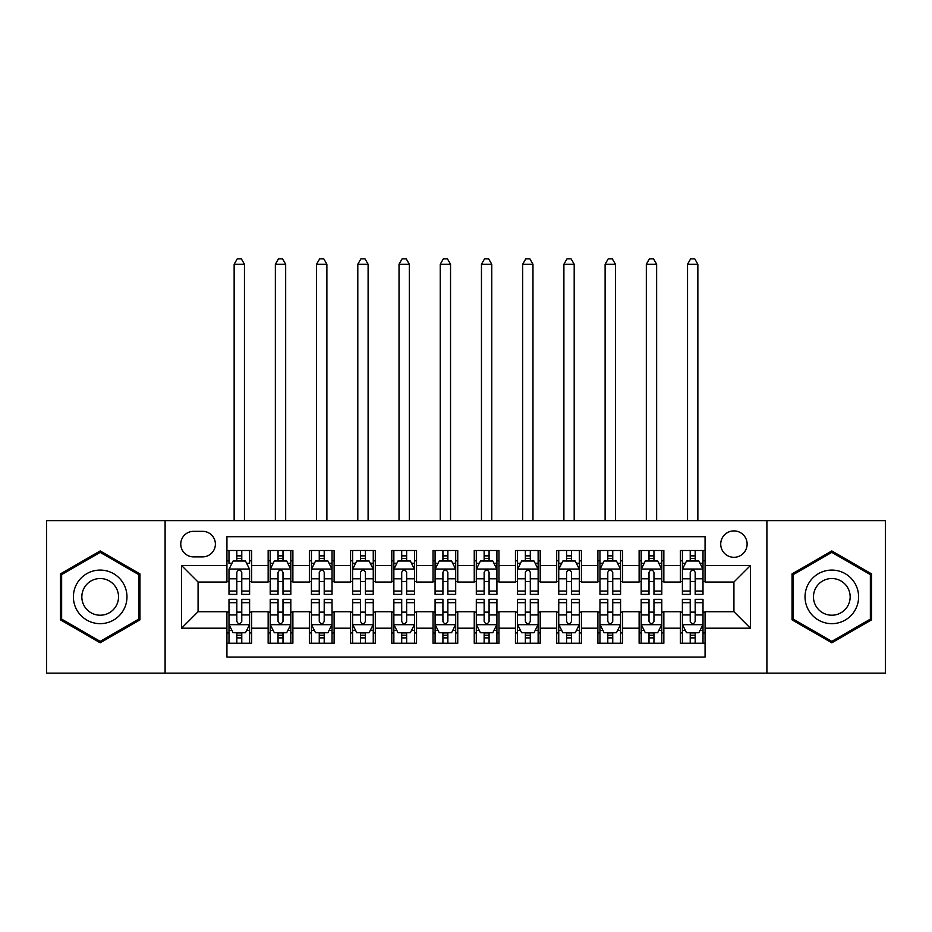 <?xml version="1.0" encoding="UTF-8"?>
<svg xmlns="http://www.w3.org/2000/svg" width="932" height="932" viewBox="0 0 932 932"><rect width="100%" height="100%" fill="white"/><g stroke="black" fill="none" stroke-linecap="round" stroke-linejoin="round"><path stroke-width="1.4" d="M733.927 530.914A13.188 13.188 0 0 0 720.727 544.113A13.188 13.188 0 0 0 733.927 557.301A13.188 13.188 0 0 0 747.115 544.113A13.188 13.188 0 0 0 733.927 530.914M766.896 673.125L885.4 673.125L885.4 520.615L766.896 520.615L766.896 673.125L165.104 673.125L165.104 520.615L46.6 520.615L46.6 673.125L165.104 673.125M705.07 550.497L680.337 550.497L680.337 565.538L663.852 565.538L663.852 582.034L680.337 582.034L680.337 565.538M663.852 565.538L663.852 550.497L639.119 550.497L639.119 565.538L622.634 565.538L622.634 582.034L639.119 582.034L639.119 565.538M622.634 565.538L622.634 550.497L597.901 550.497L597.901 565.538L581.417 565.538L581.417 582.034L597.901 582.034L597.901 565.538M581.417 565.538L581.417 550.497L556.684 550.497L556.684 565.538L540.199 565.538L540.199 582.034L556.684 582.034L556.684 565.538M540.199 565.538L540.199 550.497L515.466 550.497L515.466 565.538L498.97 565.538L498.97 582.034L515.466 582.034L515.466 565.538M498.97 565.538L498.97 550.497L474.248 550.497L474.248 565.538L457.752 565.538L457.752 582.034L474.248 582.034L474.248 565.538M457.752 565.538L457.752 550.497L433.031 550.497L433.031 565.538L416.534 565.538L416.534 582.034L433.031 582.034L433.031 565.538M416.534 565.538L416.534 550.497L391.801 550.497L391.801 565.538L375.316 565.538L375.316 582.034L391.801 582.034L391.801 565.538M375.316 565.538L375.316 550.497L350.583 550.497L350.583 565.538L334.099 565.538L334.099 582.034L350.583 582.034L350.583 565.538M334.099 565.538L334.099 550.497L309.366 550.497L309.366 565.538L292.881 565.538L292.881 582.034L309.366 582.034L309.366 565.538M292.881 565.538L292.881 550.497L268.148 550.497L268.148 582.034L251.663 582.034L251.663 550.497L226.93 550.497M226.93 643.243L251.663 643.243L251.663 611.707L268.148 611.707L268.148 643.243L292.881 643.243L292.881 611.707L309.366 611.707L309.366 628.191L292.881 628.191M309.366 628.191L309.366 643.243L334.099 643.243L334.099 611.707L350.583 611.707L350.583 628.191L334.099 628.191M350.583 628.191L350.583 643.243L375.316 643.243L375.316 611.707L391.801 611.707L391.801 628.191L375.316 628.191M391.801 628.191L391.801 643.243L416.534 643.243L416.534 611.707L433.031 611.707L433.031 628.191L416.534 628.191M433.031 628.191L433.031 643.243L457.752 643.243L457.752 611.707L474.248 611.707L474.248 628.191L457.752 628.191M474.248 628.191L474.248 643.243L498.97 643.243L498.97 611.707L515.466 611.707L515.466 628.191L498.97 628.191M515.466 628.191L515.466 643.243L540.199 643.243L540.199 611.707L556.684 611.707L556.684 628.191L540.199 628.191M556.684 628.191L556.684 643.243L581.417 643.243L581.417 611.707L597.901 611.707L597.901 628.191L581.417 628.191M597.901 628.191L597.901 643.243L622.634 643.243L622.634 611.707L639.119 611.707L639.119 628.191L622.634 628.191M639.119 628.191L639.119 643.243L663.852 643.243L663.852 611.707L680.337 611.707L680.337 628.191L663.852 628.191M193.541 556.882L202.617 556.882A12.78 12.78 0 0 0 215.385 544.113A12.78 12.78 0 0 0 202.617 531.333L193.541 531.333A12.78 12.78 0 0 0 180.761 544.113A12.78 12.78 0 0 0 193.541 556.882M766.896 520.615L165.104 520.615M705.07 565.538L705.07 536.692L226.93 536.692L226.93 582.034L198.073 582.034L198.073 611.707L226.93 611.707L226.93 657.048L705.07 657.048L705.07 611.707L733.927 611.707L733.927 582.034L705.07 582.034L705.07 565.538L750.411 565.538L750.411 628.191L705.07 628.191M226.93 628.191L181.589 628.191L181.589 565.538L226.93 565.538M680.337 628.191L680.337 643.243L705.07 643.243M226.93 560.808L228.992 560.808M236.821 560.808L241.772 560.808M249.601 560.808L251.663 560.808M226.93 581.615L228.992 581.615M236.821 581.615L241.772 581.615M249.601 581.615L251.663 581.615M226.93 612.126L228.992 612.126M236.821 612.126L241.772 612.126M249.601 612.126L251.663 612.126M226.93 632.933L228.992 632.933M236.821 632.933L241.772 632.933M249.601 632.933L251.663 632.933M268.148 581.615L270.21 581.615M278.039 581.615L282.99 581.615M290.819 581.615L292.881 581.615M268.148 560.808L270.21 560.808M278.039 560.808L282.99 560.808M290.819 560.808L292.881 560.808M268.148 612.126L270.21 612.126M278.039 612.126L282.99 612.126M290.819 612.126L292.881 612.126M268.148 632.933L270.21 632.933M278.039 632.933L282.99 632.933M290.819 632.933L292.881 632.933M309.366 612.126L311.428 612.126M319.257 612.126L324.208 612.126M332.037 612.126L334.099 612.126M309.366 632.933L311.428 632.933M319.257 632.933L324.208 632.933M332.037 632.933L334.099 632.933M309.366 560.808L311.428 560.808M319.257 560.808L324.208 560.808M332.037 560.808L334.099 560.808M309.366 581.615L311.428 581.615M319.257 581.615L324.208 581.615M332.037 581.615L334.099 581.615M350.583 612.126L352.645 612.126M360.486 612.126L365.426 612.126M373.254 612.126L375.316 612.126M350.583 632.933L352.645 632.933M360.486 632.933L365.426 632.933M373.254 632.933L375.316 632.933M350.583 560.808L352.645 560.808M360.486 560.808L365.426 560.808M373.254 560.808L375.316 560.808M350.583 581.615L352.645 581.615M360.486 581.615L365.426 581.615M373.254 581.615L375.316 581.615M391.801 612.126L393.863 612.126M401.704 612.126L406.643 612.126M414.472 612.126L416.534 612.126M391.801 632.933L393.863 632.933M401.704 632.933L406.643 632.933M414.472 632.933L416.534 632.933M391.801 560.808L393.863 560.808M401.704 560.808L406.643 560.808M414.472 560.808L416.534 560.808M391.801 581.615L393.863 581.615M401.704 581.615L406.643 581.615M414.472 581.615L416.534 581.615M433.031 612.126L435.081 612.126M442.921 612.126L447.861 612.126M455.69 612.126L457.752 612.126M433.031 632.933L435.081 632.933M442.921 632.933L447.861 632.933M455.69 632.933L457.752 632.933M433.031 560.808L435.081 560.808M442.921 560.808L447.861 560.808M455.69 560.808L457.752 560.808M433.031 581.615L435.081 581.615M442.921 581.615L447.861 581.615M455.69 581.615L457.752 581.615M474.248 612.126L476.31 612.126M484.139 612.126L489.079 612.126M496.919 612.126L498.97 612.126M474.248 632.933L476.31 632.933M484.139 632.933L489.079 632.933M496.919 632.933L498.97 632.933M474.248 560.808L476.31 560.808M484.139 560.808L489.079 560.808M496.919 560.808L498.97 560.808M474.248 581.615L476.31 581.615M484.139 581.615L489.079 581.615M496.919 581.615L498.97 581.615M515.466 612.126L517.528 612.126M525.357 612.126L530.296 612.126M538.137 612.126L540.199 612.126M515.466 632.933L517.528 632.933M525.357 632.933L530.296 632.933M538.137 632.933L540.199 632.933M515.466 560.808L517.528 560.808M525.357 560.808L530.296 560.808M538.137 560.808L540.199 560.808M515.466 581.615L517.528 581.615M525.357 581.615L530.296 581.615M538.137 581.615L540.199 581.615M556.684 612.126L558.746 612.126M566.574 612.126L571.514 612.126M579.355 612.126L581.417 612.126M556.684 632.933L558.746 632.933M566.574 632.933L571.514 632.933M579.355 632.933L581.417 632.933M556.684 560.808L558.746 560.808M566.574 560.808L571.514 560.808M579.355 560.808L581.417 560.808M556.684 581.615L558.746 581.615M566.574 581.615L571.514 581.615M579.355 581.615L581.417 581.615M597.901 612.126L599.963 612.126M607.792 612.126L612.743 612.126M620.572 612.126L622.634 612.126M597.901 632.933L599.963 632.933M607.792 632.933L612.743 632.933M620.572 632.933L622.634 632.933M597.901 560.808L599.963 560.808M607.792 560.808L612.743 560.808M620.572 560.808L622.634 560.808M597.901 581.615L599.963 581.615M607.792 581.615L612.743 581.615M620.572 581.615L622.634 581.615M639.119 612.126L641.181 612.126M649.01 612.126L653.961 612.126M661.79 612.126L663.852 612.126M639.119 632.933L641.181 632.933M649.01 632.933L653.961 632.933M661.79 632.933L663.852 632.933M639.119 560.808L641.181 560.808M649.01 560.808L653.961 560.808M661.79 560.808L663.852 560.808M639.119 581.615L641.181 581.615M649.01 581.615L653.961 581.615M661.79 581.615L663.852 581.615M680.337 612.126L682.399 612.126M690.228 612.126L695.179 612.126M703.008 612.126L705.07 612.126M680.337 632.933L682.399 632.933M690.228 632.933L695.179 632.933M703.008 632.933L705.07 632.933M680.337 560.808L682.399 560.808M690.228 560.808L695.179 560.808M703.008 560.808L705.07 560.808M680.337 581.615L682.399 581.615M690.228 581.615L695.179 581.615M703.008 581.615L705.07 581.615M198.073 582.034L181.589 565.538M198.073 611.707L181.589 628.191M750.411 565.538L733.927 582.034M750.411 628.191L733.927 611.707M100.19 642.8L139.963 619.838L139.963 573.902L100.19 550.94L60.405 573.902L60.405 619.838L100.19 642.8M871.595 573.902L831.81 550.94L792.037 573.902L792.037 619.838L831.81 642.8L871.595 619.838L871.595 573.902M241.772 550.497L241.772 561.006L241.772 555.856L236.821 555.856M249.601 591.039L241.772 591.039L241.772 594.395L249.601 594.395L249.601 569.254L245.477 561.006L233.117 561.006L228.992 569.254L228.992 594.395L236.821 594.395L236.821 591.039L228.992 591.039M231.975 563.278L228.992 563.278L228.992 550.497M228.992 563.359L228.992 555.856M249.601 563.359L249.601 555.856M246.619 563.278L249.601 563.278L249.601 550.497M236.821 561.006L236.821 550.497M241.772 591.039L241.772 572.341C240.118 569.172 238.475 569.172 236.821 572.341L236.821 586.251M228.992 578.807L236.821 578.807L236.821 591.039M244.452 520.615L244.452 264.234L234.142 264.234L234.142 520.615M234.142 264.234L237.241 258.875L241.353 258.875L244.452 264.234M236.821 637.884L241.772 637.884M228.992 602.701L236.821 602.701L236.821 599.346L228.992 599.346L228.992 624.487L233.117 632.735L245.477 632.735L249.601 624.487L249.601 599.346L241.772 599.346L241.772 602.701L249.601 602.701M249.601 624.487L249.601 643.243M228.992 624.487L228.992 643.243M241.772 632.735L241.772 643.243M236.821 643.243L236.821 632.735M236.821 602.701L236.821 621.399C238.475 624.568 240.118 624.568 241.772 621.399L241.772 602.701M100.19 570.081A26.795 26.795 0 0 0 73.395 596.864A26.795 26.795 0 0 0 100.19 623.659A26.795 26.795 0 0 0 126.973 596.864A26.795 26.795 0 0 0 100.19 570.081M100.19 578.527A18.337 18.337 0 0 0 81.841 596.864A18.337 18.337 0 0 0 100.19 615.213A18.337 18.337 0 0 0 118.527 596.864A18.337 18.337 0 0 0 100.19 578.527M138.728 619.116L100.19 641.367L61.64 619.116L61.64 574.613L100.19 552.373L138.728 574.613L138.728 619.116M808.615 583.479A26.795 26.795 0 0 0 818.424 620.071A26.795 26.795 0 0 0 855.017 610.262A26.795 26.795 0 0 0 845.207 573.669A26.795 26.795 0 0 0 808.615 583.479M815.931 587.696A18.337 18.337 0 0 0 822.641 612.755A18.337 18.337 0 0 0 847.701 606.045A18.337 18.337 0 0 0 840.99 580.986A18.337 18.337 0 0 0 815.931 587.696M870.36 574.613L870.36 619.116L831.81 641.367L793.272 619.116L793.272 574.613L831.81 552.373L870.36 574.613M282.99 555.856L278.039 555.856M290.819 591.039L282.99 591.039L282.99 594.395L290.819 594.395L290.819 569.254L286.695 561.006L274.334 561.006L270.21 569.254L270.21 594.395L278.039 594.395L278.039 591.039L270.21 591.039M270.21 569.254L270.21 550.497M290.819 569.254L290.819 550.497M278.039 561.006L278.039 550.497M282.99 550.497L282.99 561.006M282.99 591.039L282.99 572.341C281.348 569.172 279.693 569.172 278.039 572.341L278.039 591.039M285.67 520.615L285.67 264.234L275.359 264.234L275.359 520.615M275.359 264.234L278.458 258.875L282.582 258.875L285.67 264.234M324.208 555.856L319.257 555.856M332.037 591.039L324.208 591.039L324.208 594.395L332.037 594.395L332.037 569.254L327.913 561.006L315.552 561.006L311.428 569.254L311.428 594.395L319.257 594.395L319.257 591.039L311.428 591.039M311.428 569.254L311.428 550.497M332.037 569.254L332.037 550.497M319.257 561.006L319.257 550.497M324.208 550.497L324.208 561.006M324.208 591.039L324.208 572.341C322.565 569.172 320.911 569.172 319.257 572.341L319.257 591.039M326.887 520.615L326.887 264.234L316.577 264.234L316.577 520.615M316.577 264.234L319.676 258.875L323.8 258.875L326.887 264.234M365.426 555.856L360.486 555.856M373.254 591.039L365.426 591.039L365.426 594.395L373.254 594.395L373.254 569.254L369.142 561.006L356.77 561.006L352.645 569.254L352.645 594.395L360.486 594.395L360.486 591.039L352.645 591.039M352.645 569.254L352.645 550.497M373.254 569.254L373.254 550.497M360.486 561.006L360.486 550.497M365.426 550.497L365.426 561.006M365.426 591.039L365.426 572.341C363.783 569.172 362.129 569.172 360.486 572.341L360.486 591.039M368.105 520.615L368.105 264.234L357.806 264.234L357.806 520.615M357.806 264.234L360.894 258.875L365.018 258.875L368.105 264.234M406.643 555.856L401.704 555.856M414.472 591.039L406.643 591.039L406.643 594.395L414.472 594.395L414.472 569.254L410.36 561.006L397.987 561.006L393.863 569.254L393.863 594.395L401.704 594.395L401.704 591.039L393.863 591.039M393.863 569.254L393.863 550.497M414.472 569.254L414.472 550.497M401.704 561.006L401.704 550.497M406.643 550.497L406.643 561.006M406.643 591.039L406.643 572.341C405.001 569.172 403.346 569.172 401.704 572.341L401.704 591.039M409.323 520.615L409.323 264.234L399.024 264.234L399.024 520.615M399.024 264.234L402.111 258.875L406.236 258.875L409.323 264.234M278.039 637.884L282.99 637.884M270.21 602.701L278.039 602.701L278.039 599.346L270.21 599.346L270.21 624.487L274.334 632.735L286.695 632.735L290.819 624.487L290.819 599.346L282.99 599.346L282.99 602.701L290.819 602.701M290.819 624.487L290.819 643.243M270.21 624.487L270.21 643.243M282.99 632.735L282.99 643.243M278.039 643.243L278.039 632.735M278.039 602.701L278.039 621.399C279.693 624.568 281.336 624.568 282.99 621.399L282.99 602.701M319.257 637.884L324.208 637.884M311.428 602.701L319.257 602.701L319.257 599.346L311.428 599.346L311.428 624.487L315.552 632.735L327.913 632.735L332.037 624.487L332.037 599.346L324.208 599.346L324.208 602.701L332.037 602.701M332.037 624.487L332.037 643.243M311.428 624.487L311.428 643.243M324.208 632.735L324.208 643.243M319.257 643.243L319.257 632.735M319.257 602.701L319.257 621.399C320.911 624.568 322.554 624.568 324.208 621.399L324.208 602.701M360.486 637.884L365.426 637.884M352.645 602.701L360.486 602.701L360.486 599.346L352.645 599.346L352.645 624.487L356.77 632.735L369.142 632.735L373.254 624.487L373.254 599.346L365.426 599.346L365.426 602.701L373.254 602.701M373.254 624.487L373.254 643.243M352.645 624.487L352.645 643.243M365.426 632.735L365.426 643.243M360.486 643.243L360.486 632.735M360.486 602.701L360.486 621.399C362.129 624.568 363.771 624.568 365.426 621.399L365.426 602.701M401.704 637.884L406.643 637.884M393.863 602.701L401.704 602.701L401.704 599.346L393.863 599.346L393.863 624.487L397.987 632.735L410.36 632.735L414.472 624.487L414.472 599.346L406.643 599.346L406.643 602.701L414.472 602.701M414.472 624.487L414.472 643.243M393.863 624.487L393.863 643.243M406.643 632.735L406.643 643.243M401.704 643.243L401.704 632.735M401.704 602.701L401.704 621.399C403.346 624.568 404.989 624.568 406.643 621.399L406.643 602.701M447.861 555.856L442.921 555.856M455.69 591.039L447.861 591.039L447.861 594.395L455.69 594.395L455.69 569.254L451.577 561.006L439.205 561.006L435.081 569.254L435.081 594.395L442.921 594.395L442.921 591.039L435.081 591.039M435.081 569.254L435.081 550.497M455.69 569.254L455.69 550.497M442.921 561.006L442.921 550.497M447.861 550.497L447.861 561.006M447.861 591.039L447.861 572.341C446.218 569.172 444.564 569.172 442.921 572.341L442.921 591.039M450.54 520.615L450.54 264.234L440.242 264.234L440.242 520.615M440.242 264.234L443.329 258.875L447.453 258.875L450.54 264.234M442.921 637.884L447.861 637.884M435.081 602.701L442.921 602.701L442.921 599.346L435.081 599.346L435.081 624.487L439.205 632.735L451.577 632.735L455.69 624.487L455.69 599.346L447.861 599.346L447.861 602.701L455.69 602.701M455.69 624.487L455.69 643.243M435.081 624.487L435.081 643.243M447.861 632.735L447.861 643.243M442.921 643.243L442.921 632.735M442.921 602.701L442.921 621.399C444.564 624.568 446.218 624.568 447.861 621.399L447.861 602.701M489.079 555.856L484.139 555.856M496.919 591.039L489.079 591.039L489.079 594.395L496.919 594.395L496.919 569.254L492.795 561.006L480.423 561.006L476.31 569.254L476.31 594.395L484.139 594.395L484.139 591.039L476.31 591.039M476.31 569.254L476.31 550.497M496.919 569.254L496.919 550.497M484.139 561.006L484.139 550.497M489.079 550.497L489.079 561.006M489.079 591.039L489.079 572.341C487.436 569.172 485.782 569.172 484.139 572.341L484.139 591.039M491.758 520.615L491.758 264.234L481.46 264.234L481.46 520.615M481.46 264.234L484.547 258.875L488.671 258.875L491.758 264.234M484.139 637.884L489.079 637.884M476.31 602.701L484.139 602.701L484.139 599.346L476.31 599.346L476.31 624.487L480.423 632.735L492.795 632.735L496.919 624.487L496.919 599.346L489.079 599.346L489.079 602.701L496.919 602.701M496.919 624.487L496.919 643.243M476.31 624.487L476.31 643.243M489.079 632.735L489.079 643.243M484.139 643.243L484.139 632.735M484.139 602.701L484.139 621.399C485.782 624.568 487.436 624.568 489.079 621.399L489.079 602.701M530.296 555.856L525.357 555.856M538.137 591.039L530.296 591.039L530.296 594.395L538.137 594.395L538.137 569.254L534.013 561.006L521.64 561.006L517.528 569.254L517.528 594.395L525.357 594.395L525.357 591.039L517.528 591.039M517.528 569.254L517.528 550.497M538.137 569.254L538.137 550.497M525.357 561.006L525.357 550.497M530.296 550.497L530.296 561.006M530.296 591.039L530.296 572.341C528.654 569.172 527.011 569.172 525.357 572.341L525.357 591.039M532.976 520.615L532.976 264.234L522.677 264.234L522.677 520.615M522.677 264.234L525.764 258.875L529.889 258.875L532.976 264.234M525.357 637.884L530.296 637.884M517.528 602.701L525.357 602.701L525.357 599.346L517.528 599.346L517.528 624.487L521.64 632.735L534.013 632.735L538.137 624.487L538.137 599.346L530.296 599.346L530.296 602.701L538.137 602.701M538.137 624.487L538.137 643.243M517.528 624.487L517.528 643.243M530.296 632.735L530.296 643.243M525.357 643.243L525.357 632.735M525.357 602.701L525.357 621.399C526.999 624.568 528.654 624.568 530.296 621.399L530.296 602.701M571.514 555.856L566.574 555.856M579.355 591.039L571.514 591.039L571.514 594.395L579.355 594.395L579.355 569.254L575.23 561.006L562.858 561.006L558.746 569.254L558.746 594.395L566.574 594.395L566.574 591.039L558.746 591.039M558.746 569.254L558.746 550.497M579.355 569.254L579.355 550.497M566.574 561.006L566.574 550.497M571.514 550.497L571.514 561.006M571.514 591.039L571.514 572.341C569.871 569.172 568.229 569.172 566.574 572.341L566.574 591.039M574.194 520.615L574.194 264.234L563.895 264.234L563.895 520.615M563.895 264.234L566.982 258.875L571.106 258.875L574.194 264.234M566.574 637.884L571.514 637.884M558.746 602.701L566.574 602.701L566.574 599.346L558.746 599.346L558.746 624.487L562.858 632.735L575.23 632.735L579.355 624.487L579.355 599.346L571.514 599.346L571.514 602.701L579.355 602.701M579.355 624.487L579.355 643.243M558.746 624.487L558.746 643.243M571.514 632.735L571.514 643.243M566.574 643.243L566.574 632.735M566.574 602.701L566.574 621.399C568.217 624.568 569.871 624.568 571.514 621.399L571.514 602.701M612.743 555.856L607.792 555.856M620.572 591.039L612.743 591.039L612.743 594.395L620.572 594.395L620.572 569.254L616.448 561.006L604.087 561.006L599.963 569.254L599.963 594.395L607.792 594.395L607.792 591.039L599.963 591.039M599.963 569.254L599.963 550.497M620.572 569.254L620.572 550.497M607.792 561.006L607.792 550.497M612.743 550.497L612.743 561.006M612.743 591.039L612.743 572.341C611.089 569.172 609.446 569.172 607.792 572.341L607.792 591.039M615.423 520.615L615.423 264.234L605.113 264.234L605.113 520.615M605.113 264.234L608.2 258.875L612.324 258.875L615.423 264.234M607.792 637.884L612.743 637.884M599.963 602.701L607.792 602.701L607.792 599.346L599.963 599.346L599.963 624.487L604.087 632.735L616.448 632.735L620.572 624.487L620.572 599.346L612.743 599.346L612.743 602.701L620.572 602.701M620.572 624.487L620.572 643.243M599.963 624.487L599.963 643.243M612.743 632.735L612.743 643.243M607.792 643.243L607.792 632.735M607.792 602.701L607.792 621.399C609.435 624.568 611.089 624.568 612.743 621.399L612.743 602.701M653.961 555.856L649.01 555.856M661.79 591.039L653.961 591.039L653.961 594.395L661.79 594.395L661.79 569.254L657.666 561.006L645.305 561.006L641.181 569.254L641.181 594.395L649.01 594.395L649.01 591.039L641.181 591.039M641.181 569.254L641.181 550.497M661.79 569.254L661.79 550.497M649.01 561.006L649.01 550.497M653.961 550.497L653.961 561.006M653.961 591.039L653.961 572.341C652.307 569.172 650.664 569.172 649.01 572.341L649.01 591.039M656.641 520.615L656.641 264.234L646.33 264.234L646.33 520.615M646.33 264.234L649.418 258.875L653.542 258.875L656.641 264.234M649.01 637.884L653.961 637.884M641.181 602.701L649.01 602.701L649.01 599.346L641.181 599.346L641.181 624.487L645.305 632.735L657.666 632.735L661.79 624.487L661.79 599.346L653.961 599.346L653.961 602.701L661.79 602.701M661.79 624.487L661.79 643.243M641.181 624.487L641.181 643.243M653.961 632.735L653.961 643.243M649.01 643.243L649.01 632.735M649.01 602.701L649.01 621.399C650.653 624.568 652.307 624.568 653.961 621.399L653.961 602.701M695.179 555.856L690.228 555.856M703.008 591.039L695.179 591.039L695.179 594.395L703.008 594.395L703.008 569.254L698.884 561.006L686.523 561.006L682.399 569.254L682.399 594.395L690.228 594.395L690.228 591.039L682.399 591.039M682.399 569.254L682.399 550.497M703.008 569.254L703.008 550.497M690.228 561.006L690.228 550.497M695.179 550.497L695.179 561.006M695.179 591.039L695.179 572.341C693.524 569.172 691.882 569.172 690.228 572.341L690.228 591.039M697.858 520.615L697.858 264.234L687.548 264.234L687.548 520.615M687.548 264.234L690.647 258.875L694.759 258.875L697.858 264.234M690.228 637.884L695.179 637.884M682.399 602.701L690.228 602.701L690.228 599.346L682.399 599.346L682.399 624.487L686.523 632.735L698.884 632.735L703.008 624.487L703.008 599.346L695.179 599.346L695.179 602.701L703.008 602.701M703.008 624.487L703.008 643.243M682.399 624.487L682.399 643.243M695.179 632.735L695.179 643.243M690.228 643.243L690.228 632.735M690.228 602.701L690.228 621.399C691.882 624.568 693.524 624.568 695.179 621.399L695.179 602.701M268.148 628.191L251.663 628.191M268.148 565.538L251.663 565.538M249.496 569.044L229.097 569.044M249.601 578.807L241.772 578.807M241.772 558.478L236.821 558.478M229.097 624.696L249.496 624.696M249.601 630.463L246.619 630.463M231.975 630.463L228.992 630.463M241.772 614.934L249.601 614.934M228.992 614.934L236.821 614.934M236.821 635.263L241.772 635.263M290.714 569.044L270.315 569.044M270.21 563.278L273.204 563.278M287.837 563.278L290.819 563.278M278.039 578.807L270.21 578.807M290.819 578.807L282.99 578.807M282.99 558.478L278.039 558.478M331.932 569.044L311.533 569.044M311.428 563.278L314.422 563.278M329.054 563.278L332.037 563.278M319.257 578.807L311.428 578.807M332.037 578.807L324.208 578.807M324.208 558.478L319.257 558.478M373.15 569.044L352.75 569.044M352.645 563.278L355.64 563.278M370.272 563.278L373.254 563.278M360.486 578.807L352.645 578.807M373.254 578.807L365.426 578.807M365.426 558.478L360.486 558.478M414.379 569.044L393.968 569.044M393.863 563.278L396.857 563.278M411.49 563.278L414.472 563.278M401.704 578.807L393.863 578.807M414.472 578.807L406.643 578.807M406.643 558.478L401.704 558.478M270.315 624.696L290.714 624.696M290.819 630.463L287.837 630.463M273.204 630.463L270.21 630.463M282.99 614.934L290.819 614.934M270.21 614.934L278.039 614.934M278.039 635.263L282.99 635.263M311.533 624.696L331.932 624.696M332.037 630.463L329.054 630.463M314.422 630.463L311.428 630.463M324.208 614.934L332.037 614.934M311.428 614.934L319.257 614.934M319.257 635.263L324.208 635.263M352.75 624.696L373.15 624.696M373.254 630.463L370.272 630.463M355.64 630.463L352.645 630.463M365.426 614.934L373.254 614.934M352.645 614.934L360.486 614.934M360.486 635.263L365.426 635.263M393.968 624.696L414.379 624.696M414.472 630.463L411.49 630.463M396.857 630.463L393.863 630.463M406.643 614.934L414.472 614.934M393.863 614.934L401.704 614.934M401.704 635.263L406.643 635.263M455.597 569.044L435.186 569.044M435.081 563.278L438.075 563.278M452.707 563.278L455.69 563.278M442.921 578.807L435.081 578.807M455.69 578.807L447.861 578.807M447.861 558.478L442.921 558.478M435.186 624.696L455.597 624.696M455.69 630.463L452.707 630.463M438.075 630.463L435.081 630.463M447.861 614.934L455.69 614.934M435.081 614.934L442.921 614.934M442.921 635.263L447.861 635.263M496.814 569.044L476.403 569.044M476.31 563.278L479.293 563.278M493.925 563.278L496.919 563.278M484.139 578.807L476.31 578.807M496.919 578.807L489.079 578.807M489.079 558.478L484.139 558.478M476.403 624.696L496.814 624.696M496.919 630.463L493.925 630.463M479.293 630.463L476.31 630.463M489.079 614.934L496.919 614.934M476.31 614.934L484.139 614.934M484.139 635.263L489.079 635.263M538.032 569.044L517.621 569.044M517.528 563.278L520.51 563.278M535.143 563.278L538.137 563.278M525.357 578.807L517.528 578.807M538.137 578.807L530.296 578.807M530.296 558.478L525.357 558.478M517.621 624.696L538.032 624.696M538.137 630.463L535.143 630.463M520.51 630.463L517.528 630.463M530.296 614.934L538.137 614.934M517.528 614.934L525.357 614.934M525.357 635.263L530.296 635.263M579.25 569.044L558.851 569.044M558.746 563.278L561.728 563.278M576.36 563.278L579.355 563.278M566.574 578.807L558.746 578.807M579.355 578.807L571.514 578.807M571.514 558.478L566.574 558.478M558.851 624.696L579.25 624.696M579.355 630.463L576.36 630.463M561.728 630.463L558.746 630.463M571.514 614.934L579.355 614.934M558.746 614.934L566.574 614.934M566.574 635.263L571.514 635.263M620.467 569.044L600.068 569.044M599.963 563.278L602.946 563.278M617.578 563.278L620.572 563.278M607.792 578.807L599.963 578.807M620.572 578.807L612.743 578.807M612.743 558.478L607.792 558.478M600.068 624.696L620.467 624.696M620.572 630.463L617.578 630.463M602.946 630.463L599.963 630.463M612.743 614.934L620.572 614.934M599.963 614.934L607.792 614.934M607.792 635.263L612.743 635.263M661.685 569.044L641.286 569.044M641.181 563.278L644.163 563.278M658.796 563.278L661.79 563.278M649.01 578.807L641.181 578.807M661.79 578.807L653.961 578.807M653.961 558.478L649.01 558.478M641.286 624.696L661.685 624.696M661.79 630.463L658.796 630.463M644.163 630.463L641.181 630.463M653.961 614.934L661.79 614.934M641.181 614.934L649.01 614.934M649.01 635.263L653.961 635.263M702.903 569.044L682.504 569.044M682.399 563.278L685.381 563.278M700.025 563.278L703.008 563.278M690.228 578.807L682.399 578.807M703.008 578.807L695.179 578.807M695.179 558.478L690.228 558.478M682.504 624.696L702.903 624.696M703.008 630.463L700.025 630.463M685.381 630.463L682.399 630.463M695.179 614.934L703.008 614.934M682.399 614.934L690.228 614.934M690.228 635.263L695.179 635.263"/></g></svg>
